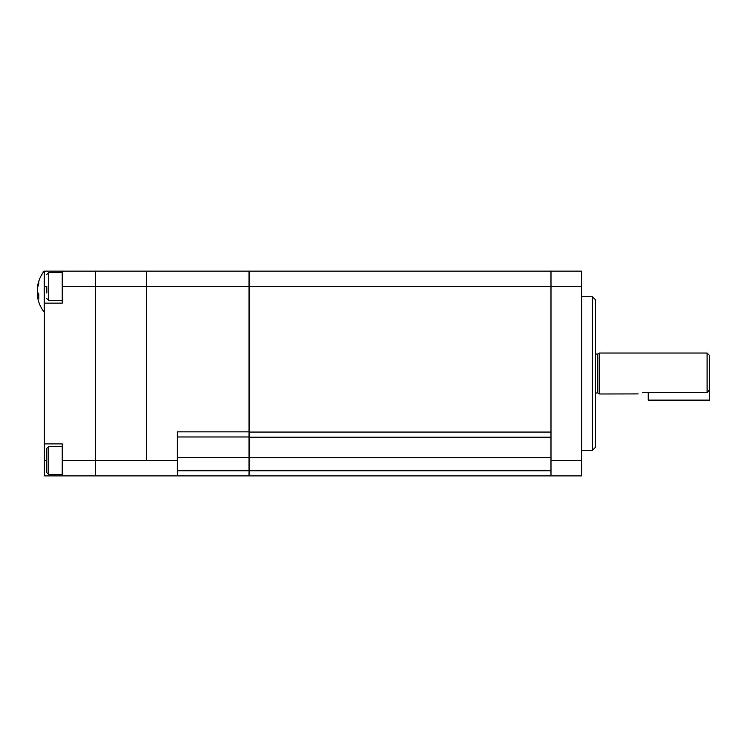 <?xml version="1.0" encoding="UTF-8"?>
<svg xmlns="http://www.w3.org/2000/svg" width="747" height="747" viewBox="0 0 747 747"><rect width="100%" height="100%" fill="white"/><g stroke="black" fill="none" stroke-linecap="round" stroke-linejoin="round"><path stroke-width="1.12" d="M592.446 296.736L595.518 299.808L595.518 447.21L592.446 450.282L592.446 296.736L581.698 296.736M550.987 460.516L581.698 460.516L581.698 475.876L550.987 475.876L550.987 271.142L550.987 286.503L249.601 286.503L249.601 271.142L249.012 272.169L249.601 271.142L581.698 271.142L581.698 286.503L550.987 286.503L550.987 445.231M581.698 460.516L581.698 286.503M249.012 432.065L249.601 432.065L249.601 286.503L249.012 286.503L249.012 271.142L146.645 271.142L463.98 271.142M249.012 436.155L249.601 437.182L249.601 475.876L95.467 475.876L95.467 271.142L146.645 271.142L146.645 286.503L146.645 271.142L95.467 271.142L95.467 286.503L62.197 286.503L62.197 271.142L95.467 271.142M550.987 286.503L550.987 432.065L249.601 432.065L249.601 437.182L550.987 437.182M249.012 457.65L550.987 457.65M550.987 475.876L249.601 475.876L249.012 474.849L249.601 475.876L249.012 475.876L249.012 470.759L550.987 470.759M249.012 460.516L249.601 460.516M249.601 289.369L249.012 289.369M249.601 309.837L249.012 310.864M249.601 271.142L249.012 272.169L249.601 271.142M709.65 373.509L709.65 389.691L707.092 392.492L707.092 353.032L709.65 355.591L709.65 373.509M595.518 354.059L597.833 354.059L597.833 392.959L599.608 393.986L599.608 353.032L707.092 353.032M707.092 392.492L645.669 392.492C635.762 394.127 635.762 394.127 645.669 392.492L642.737 392.717M599.608 393.986L638.153 393.921M648.228 392.492L648.228 400.121L709.65 400.121L709.65 389.691M62.197 460.516L146.645 460.516L146.645 286.503L95.467 286.503L95.467 475.876L44.278 475.876L44.278 443.886L62.197 443.886L62.197 475.876M46.846 459.937L46.846 448.359L48.76 446.445L48.76 474.597L46.846 472.674L46.846 459.937M46.846 293.067L46.846 286.148M37.761 287.203L37.406 287.875L37.406 287.203A33.195 29.563 0 0 1 37.49 286.652A33.195 29.563 0 0 1 38.825 281.423A32.551 12.82 33 0 0 38.825 283.477A33.195 29.563 180 0 0 37.406 289.248L37.406 291.321A33.195 15.099 0 0 0 38.825 294.271A32.551 25.099 128.2 0 0 38.76 296.288A32.551 25.099 128.2 0 0 38.825 298.277A33.195 15.099 180 0 1 37.406 295.326L37.406 295.999A33.195 29.563 180 0 0 37.49 296.55A33.27 33.27 0 0 0 44.166 312.069L44.278 312.069M37.49 286.652A33.27 33.27 0 0 1 44.166 271.124L44.166 312.069M44.166 271.124L52.981 271.142M38.769 295.326L37.406 295.326L37.406 295.999M37.593 295.158A33.195 29.563 0 0 1 37.406 293.945L37.406 291.881A33.195 15.099 180 0 1 37.49 291.601M44.278 443.886L44.278 303.133L62.197 303.133L62.197 286.503M62.197 271.142L44.278 271.142L44.278 303.133M177.356 475.876L177.356 431.859L249.012 431.859L249.012 436.976L177.356 436.976M177.356 470.759L249.012 470.759L249.012 436.976M249.012 431.859L249.012 286.503L146.645 286.503L146.645 460.516L177.356 460.516M105.701 475.876L146.645 475.876L105.701 475.876M62.197 272.422L48.76 272.422L48.76 300.574L46.846 298.651M38.601 293.945L37.406 293.945M46.846 460.516L44.278 460.516M46.846 286.503L44.278 286.503M177.356 457.444L249.012 457.444M592.446 450.282L581.698 450.282M597.833 392.959L595.518 392.959M597.833 354.059L599.608 353.032M62.197 446.445L48.76 446.445M62.197 474.597L48.76 474.597M48.76 272.422L46.846 274.345M62.197 300.574L48.76 300.574M38.779 295.158L37.35 295.158"/></g></svg>
